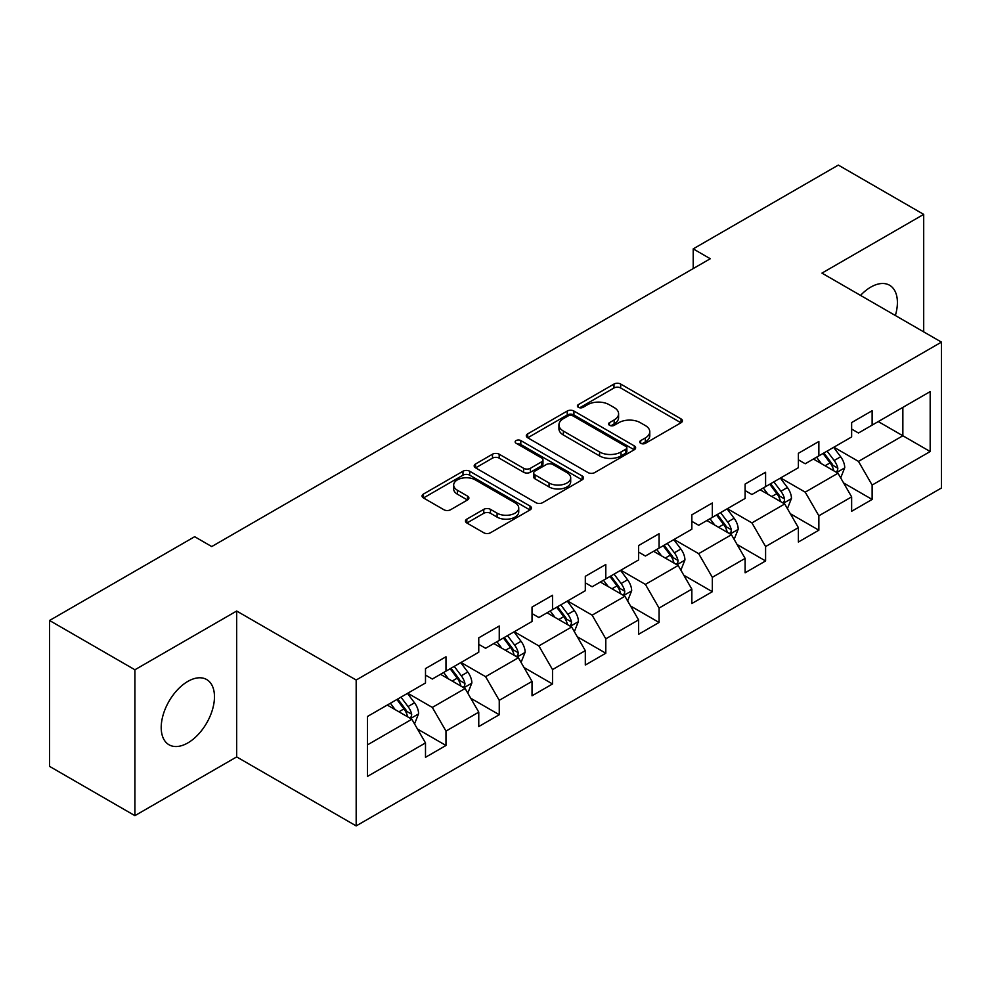 <?xml version="1.0" encoding="UTF-8"?>
<svg xmlns="http://www.w3.org/2000/svg" width="991" height="991" viewBox="0 0 991 991"><rect width="100%" height="100%" fill="white"/><g stroke="black" fill="none" stroke-linecap="round" stroke-linejoin="round"><path stroke-width="1.49" d="M640.719 443.311A3.32 1.92 0 0 0 645.414 443.311L681.028 422.748A4.744 2.738 0 0 0 682.415 420.816A4.744 2.738 0 0 0 681.028 418.883L620.688 384.05A4.744 2.738 0 0 0 613.986 384.05L578.372 404.613A3.32 1.92 0 0 0 577.406 405.963A3.32 1.92 0 0 0 578.372 407.326A3.32 1.92 0 0 0 583.067 407.326L587.675 404.662A15.162 8.758 0 0 1 609.131 404.662L614.16 407.561A15.162 8.758 0 0 1 618.595 413.755A15.162 8.758 0 0 1 614.16 419.949L609.552 422.612A3.32 1.92 0 0 0 608.573 423.962A3.32 1.92 0 0 0 609.552 425.312A3.32 1.92 0 0 0 614.234 425.312L618.842 422.661A15.162 8.758 0 0 1 640.297 422.661L645.327 425.56A15.162 8.758 0 0 1 649.774 431.754A15.162 8.758 0 0 1 645.327 437.948L640.719 440.599A3.32 1.92 0 0 0 639.74 441.961A3.32 1.92 0 0 0 640.719 443.311L640.719 440.599M187.844 742.916A37.67 21.752 120 0 0 212.446 709.717A37.67 21.752 120 0 0 206.673 679.541A37.67 21.752 120 0 0 187.844 681.399A37.67 21.752 120 0 0 163.23 714.598A37.67 21.752 120 0 0 169.015 744.774A37.67 21.752 120 0 0 187.844 742.916M895.356 315.51A37.67 21.752 120 0 0 889.596 285.259A37.67 21.752 120 0 0 870.767 287.117A37.67 21.752 120 0 0 860.522 295.405M466.848 519.123A4.744 2.738 0 0 0 465.46 521.055A4.744 2.738 0 0 0 466.848 522.988L483.769 532.762A4.744 2.738 0 0 0 490.483 532.762L530.024 509.931A4.744 2.738 0 0 0 531.411 507.999A4.744 2.738 0 0 0 530.024 506.054L469.697 471.233A4.744 2.738 0 0 0 462.995 471.233L423.442 494.063A4.744 2.738 0 0 0 422.055 495.995A4.744 2.738 0 0 0 423.442 497.928L443.894 509.733A4.744 2.738 0 0 0 450.595 509.733L467.517 499.96A4.744 2.738 0 0 0 468.904 498.027A4.744 2.738 0 0 0 467.517 496.095L457.384 490.235A12.685 7.321 0 0 1 453.667 485.057A12.685 7.321 0 0 1 461.496 478.294A12.685 7.321 0 0 1 475.308 479.892L515.035 502.821A12.685 7.321 0 0 1 518.739 507.999A12.685 7.321 0 0 1 510.91 514.763A12.685 7.321 0 0 1 497.098 513.165L490.483 509.349A4.744 2.738 0 0 0 483.769 509.349L466.848 519.123L466.848 522.988M236.676 611.026L134.912 669.767L49.55 620.49L49.55 766.377L134.912 815.655L236.676 756.913L356.178 825.912L356.178 680.024L236.676 611.026L236.676 756.913M923.699 331.874L923.699 214.378L821.935 273.12L941.45 342.118L356.178 680.024M923.699 214.378L838.324 165.088L693.205 248.877L693.205 268.586M49.55 620.49L194.67 536.701L211.74 546.561L710.274 258.738L693.205 248.877M588.01 472.583A4.744 2.738 0 0 0 594.711 472.583L634.265 449.753A4.744 2.738 0 0 0 635.652 447.808A4.744 2.738 0 0 0 634.265 445.876L573.938 411.042A4.744 2.738 0 0 0 567.236 411.042L527.683 433.885A4.744 2.738 0 0 0 526.295 435.817A4.744 2.738 0 0 0 527.683 437.749L588.01 472.583M517.451 444.03A3.32 1.92 0 0 1 520.808 444.501L520.808 440.561L582.151 475.965A4.744 2.738 0 0 1 583.538 477.897A4.744 2.738 0 0 1 582.151 479.842L542.597 502.672A4.744 2.738 0 0 1 535.896 502.672L475.569 467.839L475.569 463.974A4.744 2.738 0 0 0 474.181 465.906A4.744 2.738 0 0 0 475.569 467.839M475.569 463.974L492.49 454.2A4.744 2.738 0 0 1 499.191 454.2L523.657 468.322A4.744 2.738 0 0 0 530.358 468.322L541.594 461.843A4.744 2.738 0 0 0 542.981 459.911A4.744 2.738 0 0 0 541.594 457.966L516.113 443.262A3.32 1.92 0 0 1 515.147 441.912A3.32 1.92 0 0 1 517.191 440.14A3.32 1.92 0 0 1 520.808 440.561M356.178 825.912L941.45 488.006L941.45 342.118M417.471 729.017L445.987 745.48L445.987 731.085L478.764 712.157L478.764 726.552L499.253 714.722L499.253 700.327L532.031 681.399L532.031 695.793L552.52 683.963L552.52 669.582L585.309 650.653L585.309 665.048L605.798 653.218L605.798 638.823L638.576 619.895L638.576 634.29L659.065 622.459L659.065 608.065L691.842 589.137L691.842 603.531L712.331 591.701L712.331 577.319L745.108 558.391L745.108 572.786L765.597 560.956L765.597 546.561L798.374 527.633L798.374 542.027L818.863 530.197L818.863 515.803L851.641 496.875L851.641 511.269L872.13 499.439L872.13 485.057L930.177 451.537L930.177 391.606L902.863 407.375L902.863 435.767L930.177 451.537M445.987 745.48L425.498 757.31L425.498 742.916L367.45 776.424L367.45 716.493L425.498 682.985L425.498 668.591L445.987 656.76L445.987 671.155L478.764 652.227L478.764 637.832L499.253 626.002L499.253 640.397L532.031 621.468L532.031 607.087L552.52 595.257L552.52 609.638L585.309 590.723L585.309 576.328L605.798 564.498L605.798 578.893L638.576 559.965L638.576 545.57L659.065 533.74L659.065 548.134L691.842 529.206L691.842 514.825L712.331 502.994L712.331 517.376L745.108 498.461L745.108 484.066L765.597 472.236L765.597 486.631L798.374 467.702L798.374 453.308L818.863 441.478L818.863 455.872L851.641 436.944L851.641 422.562L872.13 410.732L872.13 425.114L930.177 391.606M440.524 674.301L465.113 688.497L432.324 707.425L407.747 693.229M425.498 675.094L432.324 679.033L445.987 671.155M432.324 707.425L445.987 731.085M465.113 688.497L478.764 712.157M493.791 643.555L518.38 657.751L485.602 676.667L461.013 662.483M478.764 644.336L485.602 648.287L499.253 640.397M485.602 676.667L499.253 700.327M518.38 657.751L532.031 681.399M547.057 612.797L571.646 626.993L538.869 645.921L514.279 631.725M532.031 613.59L538.869 617.529L552.52 609.638M538.869 645.921L552.52 669.582M571.646 626.993L585.309 650.653M600.323 582.039L624.912 596.235L592.135 615.163L567.546 600.967M585.309 582.832L592.135 586.771L605.798 578.893M592.135 615.163L605.798 638.823M624.912 596.235L638.576 619.895M653.602 551.293L678.178 565.489L645.401 584.405L620.812 570.221M638.576 552.074L645.401 556.025L659.065 548.134M645.401 584.405L659.065 608.065M678.178 565.489L691.842 589.137M706.868 520.535L731.445 534.731L698.667 553.659L674.078 539.463M691.842 521.328L698.667 525.267L712.331 517.376M698.667 553.659L712.331 577.319M731.445 534.731L745.108 558.391M760.134 489.777L784.723 503.973L751.934 522.901L727.357 508.705M745.108 490.57L751.934 494.509L765.597 486.631M751.934 522.901L765.597 546.561M784.723 503.973L798.374 527.633M813.4 459.031L837.99 473.227L805.212 492.143L780.623 477.959M798.374 459.812L805.212 463.763L818.863 455.872M805.212 492.143L818.863 515.803M837.99 473.227L851.641 496.875M878.274 421.571L902.863 435.767L858.479 461.397L833.889 447.201M851.641 429.066L858.479 433.005L872.13 425.114M858.479 461.397L872.13 485.057M134.912 669.767L134.912 815.655M367.45 744.885L411.847 719.255L387.258 705.059M411.847 719.255L425.498 742.916M843.626 482.976L872.13 499.439M790.347 513.734L818.863 530.197M737.081 544.493L765.597 560.956M683.815 575.251L712.331 591.701M630.549 605.996L659.065 622.459M577.282 636.755L605.798 653.218M524.016 667.513L552.52 683.963M470.75 698.259L499.253 714.722M642.044 443.782L645.327 441.887A15.162 8.758 0 0 0 649.774 435.693L649.774 431.754M618.595 413.755L618.595 417.694A15.162 8.758 0 0 1 614.16 423.888L610.877 425.783M680.953 422.785L620.688 387.989A4.744 2.738 0 0 0 613.986 387.989L579.698 407.784M634.203 449.79L573.938 414.994A4.744 2.738 0 0 0 567.236 414.994L527.745 437.787M625.891 449.171A3.32 1.92 0 0 0 626.857 447.808A3.32 1.92 0 0 0 625.891 446.458L572.934 415.886A3.32 1.92 0 0 0 568.239 415.886L563.384 418.685A15.162 8.758 0 0 0 558.936 424.879A15.162 8.758 0 0 0 563.384 431.073L599.58 451.97A15.162 8.758 0 0 0 621.023 451.97L625.891 449.171L625.891 453.11A3.32 1.92 0 0 0 626.857 451.76L626.857 447.808M558.936 424.879L558.936 428.83A15.162 8.758 0 0 0 563.384 435.012L563.384 431.073M625.891 453.11L621.023 455.922A15.162 8.758 0 0 1 599.58 455.922L563.384 435.012M475.63 467.876L492.49 458.139L492.49 454.2M542.981 459.911L542.981 463.85A4.744 2.738 0 0 1 541.594 465.782L530.358 472.273A4.744 2.738 0 0 1 523.657 472.273L499.191 458.139A4.744 2.738 0 0 0 492.49 458.139M520.808 444.501L582.089 479.879M549.051 482.989A12.685 7.321 0 0 0 562.863 484.574A12.685 7.321 0 0 0 570.692 477.811A12.685 7.321 0 0 0 566.976 472.633L552.99 464.556A4.744 2.738 0 0 0 546.289 464.556L535.053 471.035A4.744 2.738 0 0 0 533.666 472.967A4.744 2.738 0 0 0 535.053 474.9L549.051 482.989L549.051 486.928A12.685 7.321 0 0 0 562.863 488.513A12.685 7.321 0 0 0 570.692 481.75L570.692 477.811M533.666 472.967L533.666 476.906A4.744 2.738 0 0 0 535.053 478.851L535.053 474.9M549.051 486.928L535.053 478.851M518.739 507.999L518.739 511.938A12.685 7.321 0 0 1 510.91 518.702A12.685 7.321 0 0 1 497.098 517.116L490.483 513.288A4.744 2.738 0 0 0 483.769 513.288L466.91 523.025M453.667 485.057L453.667 489.009A12.685 7.321 0 0 0 457.384 494.187L457.384 490.235M467.455 499.997L457.384 494.187M529.962 509.969L469.697 475.172A4.744 2.738 0 0 0 462.995 475.172L423.504 497.965M840.69 477.897L844.741 467.665A12.796 7.383 -120 0 0 840.665 456.764L833.617 447.362M821.328 463.602L816.547 457.21M836.008 472.075L837.556 470.44L837.841 468.21A12.796 7.383 -120 0 0 834.174 460.518L827.126 451.103M823.917 452.949L831.734 463.392A6.516 3.766 60 0 1 832.923 465.374L837.841 468.21M823.025 453.469L830.074 462.884A12.796 7.383 60 0 1 833.741 470.576M787.411 508.656L791.475 498.411A12.796 7.383 -120 0 0 787.399 487.522L780.351 478.108M768.062 494.36L763.268 487.968M782.741 502.833L784.29 501.198L784.575 498.969A12.796 7.383 -120 0 0 780.908 491.263L773.86 481.861M770.651 483.707L778.468 494.15A6.516 3.766 60 0 1 779.657 496.132L784.575 498.969M769.759 484.227L776.808 493.629A12.796 7.383 60 0 1 780.474 501.335M734.145 539.401L738.208 529.169A12.796 7.383 -120 0 0 734.12 518.268L727.084 508.866M714.796 525.119L710.002 518.727M729.475 533.592L731.024 531.944L731.296 529.714A12.796 7.383 -120 0 0 727.642 522.022L720.593 512.607M717.385 514.465L725.201 524.896A6.516 3.766 60 0 1 726.391 526.878L731.296 529.714M716.493 514.973L723.541 524.388A12.796 7.383 60 0 1 727.208 532.08M680.879 570.159L684.942 559.927A12.796 7.383 -120 0 0 680.854 549.026L673.806 539.624M661.53 555.864L656.736 549.472M676.196 564.337L677.757 562.702L678.03 560.472A12.796 7.383 -120 0 0 674.375 552.78L667.327 543.365M664.119 545.211L671.935 555.654A6.516 3.766 60 0 1 673.124 557.636L678.03 560.472M663.227 545.731L670.275 555.146A12.796 7.383 60 0 1 673.942 562.838M627.613 600.918L631.676 590.686A12.796 7.383 -120 0 0 627.588 579.785L620.539 570.37M608.251 586.622L603.469 580.231M622.93 595.096L624.491 593.46L624.764 591.231A12.796 7.383 -120 0 0 621.097 583.526L614.061 574.123M610.852 575.969L618.669 586.412A6.516 3.766 60 0 1 619.846 588.394L624.764 591.231M609.961 576.489L617.009 585.892A12.796 7.383 60 0 1 620.663 593.597M574.346 631.663L578.41 621.431A12.796 7.383 -120 0 0 574.322 610.543L567.273 601.128M554.985 617.381L550.203 610.989M569.664 625.854L571.212 624.206L571.497 621.976A12.796 7.383 -120 0 0 567.831 614.284L560.782 604.869M557.586 606.727L565.403 617.158A6.516 3.766 60 0 1 566.579 619.14L571.497 621.976M556.694 607.235L563.743 616.65A12.796 7.383 60 0 1 567.397 624.342M521.08 662.422L525.143 652.189A12.796 7.383 -120 0 0 521.055 641.288L514.007 631.886M501.719 648.126L496.937 641.734M516.398 656.599L517.946 654.964L518.231 652.735A12.796 7.383 -120 0 0 514.564 645.042L507.516 635.627M504.308 637.486L512.136 647.916A6.516 3.766 60 0 1 513.313 649.898L518.231 652.735M503.416 637.993L510.464 647.408A12.796 7.383 60 0 1 514.131 655.101M467.802 693.18L471.865 682.948A12.796 7.383 -120 0 0 467.789 672.047L460.741 662.632M448.452 678.885L443.671 672.493M463.131 687.358L464.68 685.722L464.965 683.493A12.796 7.383 -120 0 0 461.298 675.788L454.25 666.386M451.041 668.231L458.858 678.674A6.516 3.766 60 0 1 460.047 680.656L464.965 683.493M450.149 668.752L457.198 678.154A12.796 7.383 60 0 1 460.865 685.859M414.535 723.925L418.598 713.693A12.796 7.383 -120 0 0 414.523 702.805L407.474 693.39M395.186 709.643L390.392 703.251M409.865 718.116L411.414 716.468L411.699 714.238A12.796 7.383 -120 0 0 408.032 706.546L400.983 697.131M397.775 698.989L405.592 709.42A6.516 3.766 60 0 1 406.781 711.402L411.699 714.238M396.883 699.497L403.932 708.912A12.796 7.383 60 0 1 407.598 716.604M645.327 441.887L645.327 437.948M609.552 425.312L609.552 422.612M614.16 423.888L614.16 419.949M578.372 407.326L578.372 404.613M613.986 387.989L613.986 384.05M620.688 387.989L620.688 384.05M681.028 422.748L681.028 418.883M527.683 437.749L527.683 433.885M567.236 414.994L567.236 411.042M573.938 414.994L573.938 411.042M634.265 449.753L634.265 445.876M599.58 455.922L599.58 451.97M621.023 455.922L621.023 451.97M499.191 458.139L499.191 454.2M523.657 472.273L523.657 468.322M530.358 472.273L530.358 468.322M541.594 465.782L541.594 461.843M582.151 479.842L582.151 475.965M483.769 513.288L483.769 509.349M490.483 513.288L490.483 509.349M497.098 517.116L497.098 513.165M467.517 499.96L467.517 496.095M423.442 497.928L423.442 494.063M462.995 475.172L462.995 471.233M469.697 475.172L469.697 471.233M530.024 509.931L530.024 506.054M836.726 472.496L844.666 467.913M834.174 460.518L840.665 456.764M825.069 465.77L830.074 462.884M783.46 503.242L791.4 498.659M780.908 491.263L787.399 487.522M771.803 496.516L776.808 493.629M730.181 534L738.122 529.417M727.642 522.022L734.12 518.268M718.537 527.274L723.541 524.388M676.915 564.759L684.855 560.175M674.375 552.78L680.854 549.026M665.271 558.032L670.275 555.146M623.649 595.504L631.589 590.921M621.097 583.526L627.588 579.785M612.004 588.778L617.009 585.892M570.382 626.262L578.323 621.679M567.831 614.284L574.322 610.543M558.726 619.536L563.743 616.65M517.116 657.021L525.057 652.437M514.564 645.042L521.055 641.288M505.46 650.294L510.464 647.408M463.85 687.766L471.79 683.183M461.298 675.788L467.789 672.047M452.193 681.04L457.198 678.154M410.584 718.525L418.512 713.941M408.032 706.546L414.523 702.805M398.927 711.798L403.932 708.912"/></g></svg>
